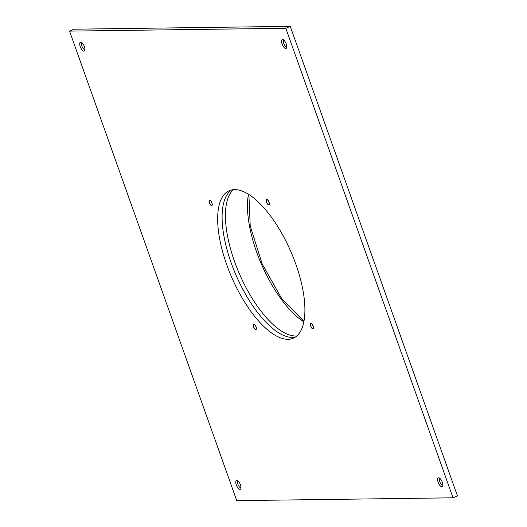 <?xml version="1.0" encoding="UTF-8"?>
<svg xmlns="http://www.w3.org/2000/svg" width="527" height="527" viewBox="0 0 527 527"><rect width="100%" height="100%" fill="white"/><g stroke="black" fill="none" stroke-linecap="round" stroke-linejoin="round"><path stroke-width="0.79" d="M209.529 202.862A2.635 1.061 66.5 0 1 209.608 200.425A2.635 1.061 66.5 0 1 211.788 202.829A2.635 1.061 66.5 0 1 211.709 205.267A2.635 1.061 66.5 0 1 209.529 202.862M266.636 202.111A2.635 1.061 66.5 0 1 266.715 199.674A2.635 1.061 66.5 0 1 268.895 202.078A2.635 1.061 66.5 0 1 268.816 204.516A2.635 1.061 66.5 0 1 266.636 202.111M310.778 326.094A2.635 1.061 66.5 0 1 310.864 323.657A2.635 1.061 66.5 0 1 313.045 326.061A2.635 1.061 66.5 0 1 312.959 328.492A2.635 1.061 66.5 0 1 310.778 326.094M253.671 326.845A2.635 1.061 66.5 0 1 253.757 324.408A2.635 1.061 66.5 0 1 255.938 326.812A2.635 1.061 66.5 0 1 255.852 329.243A2.635 1.061 66.5 0 1 253.671 326.845M286.253 43.991A4.809 1.93 -113.5 0 0 283.243 39.716A4.809 1.93 -113.5 0 0 282.123 44.044A4.809 1.93 -113.5 0 0 284.659 48.016A4.809 1.93 -113.5 0 0 286.681 47.647A4.809 1.93 -113.5 0 0 286.253 43.991M284.027 40.296A3.491 1.403 -113.5 0 0 283.901 40.335A3.491 1.403 -113.5 0 0 283.796 43.557A3.491 1.403 -113.5 0 0 286.681 46.745A3.491 1.403 -113.5 0 0 286.793 46.679M442.298 482.225A4.809 1.93 -113.5 0 0 439.287 477.943A4.809 1.93 -113.5 0 0 438.168 482.277A4.809 1.93 -113.5 0 0 440.71 486.25A4.809 1.93 -113.5 0 0 442.733 485.881A4.809 1.93 -113.5 0 0 442.298 482.225M440.071 478.529A3.491 1.403 -113.5 0 0 439.953 478.569A3.491 1.403 -113.5 0 0 439.841 481.79A3.491 1.403 -113.5 0 0 442.733 484.978A3.491 1.403 -113.5 0 0 442.845 484.912M240.444 484.88A4.809 1.93 -113.5 0 0 237.44 480.598A4.809 1.93 -113.5 0 0 236.32 484.932A4.809 1.93 -113.5 0 0 238.856 488.898A4.809 1.93 -113.5 0 0 240.879 488.536A4.809 1.93 -113.5 0 0 240.444 484.88M238.224 481.184A3.491 1.403 -113.5 0 0 238.099 481.217A3.491 1.403 -113.5 0 0 237.993 484.445A3.491 1.403 -113.5 0 0 240.879 487.627A3.491 1.403 -113.5 0 0 240.991 487.567M84.399 46.646A4.809 1.93 -113.5 0 0 81.389 42.364A4.809 1.93 -113.5 0 0 80.269 46.699A4.809 1.93 -113.5 0 0 82.811 50.664A4.809 1.93 -113.5 0 0 84.834 50.302A4.809 1.93 -113.5 0 0 84.399 46.646M82.172 42.95A3.491 1.403 -113.5 0 0 82.054 42.983A3.491 1.403 -113.5 0 0 81.942 46.211A3.491 1.403 -113.5 0 0 84.834 49.393A3.491 1.403 -113.5 0 0 84.946 49.334M231.584 189.937A80.414 32.266 -113.5 0 0 231.228 262.993A80.414 32.266 -113.5 0 0 295.416 337.063M295.772 264.007A80.414 32.266 -113.5 0 0 229.278 190.688A80.414 32.266 -113.5 0 0 226.794 264.916A80.414 32.266 -113.5 0 0 293.289 338.235A80.414 32.266 -113.5 0 0 295.772 264.007M285.825 28.274L69.551 31.113L236.748 500.65L453.016 497.804L285.825 28.274L290.252 26.35L73.984 29.196L69.551 31.113M453.016 497.804L457.449 495.887L290.252 26.35M312.893 328.841A2.964 1.192 66.5 0 1 310.726 326.325A2.964 1.192 66.5 0 1 310.732 323.354A2.964 1.192 66.5 0 1 310.93 323.315A2.964 1.192 66.5 0 1 313.097 325.831A2.964 1.192 66.5 0 1 313.091 328.795A2.964 1.192 66.5 0 1 312.893 328.841M269.033 202.078A2.964 1.192 66.5 0 1 268.941 204.819A2.964 1.192 66.5 0 1 266.491 202.111A2.964 1.192 66.5 0 1 266.583 199.371A2.964 1.192 66.5 0 1 269.033 202.078M209.674 200.082A2.964 1.192 66.5 0 1 211.841 202.599A2.964 1.192 66.5 0 1 211.841 205.57A2.964 1.192 66.5 0 1 211.643 205.609A2.964 1.192 66.5 0 1 209.469 203.093A2.964 1.192 66.5 0 1 209.476 200.122A2.964 1.192 66.5 0 1 209.674 200.082M253.533 326.845A2.964 1.192 66.5 0 1 253.625 324.105A2.964 1.192 66.5 0 1 256.076 326.812A2.964 1.192 66.5 0 1 255.984 329.546A2.964 1.192 66.5 0 1 253.533 326.845M233.395 189.648A80.453 32.279 -113.5 0 0 238.935 272.722A80.453 32.279 -113.5 0 0 295.746 335.995A80.453 32.279 -113.5 0 0 296.859 335.943M303.822 321.813A80.684 32.371 66.5 0 1 248.467 194.213M303.921 321.332L281.82 298.822L262.222 264.053L250.22 225.984L248.882 194.476"/></g></svg>
